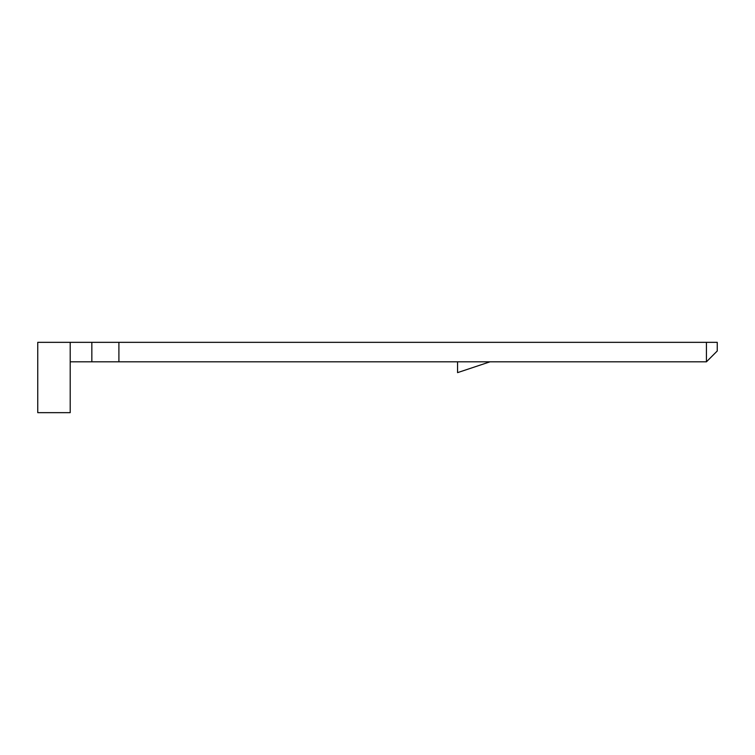 <?xml version="1.0" encoding="UTF-8"?>
<svg xmlns="http://www.w3.org/2000/svg" width="755" height="755" viewBox="0 0 755 755"><rect width="100%" height="100%" fill="white"/><g stroke="black" fill="none" stroke-linecap="round" stroke-linejoin="round"><path stroke-width="1.13" d="M706.435 361.815L706.435 342.336L717.25 342.336L717.25 350.99L706.435 361.815L70.206 361.815L70.206 342.336L37.75 342.336L37.75 412.664L70.206 412.664L70.206 361.815M706.435 342.336L70.206 342.336M118.903 361.815L118.903 342.336M91.846 361.815L91.846 342.336M457.568 361.815L457.568 372.63L490.033 361.815"/></g></svg>

